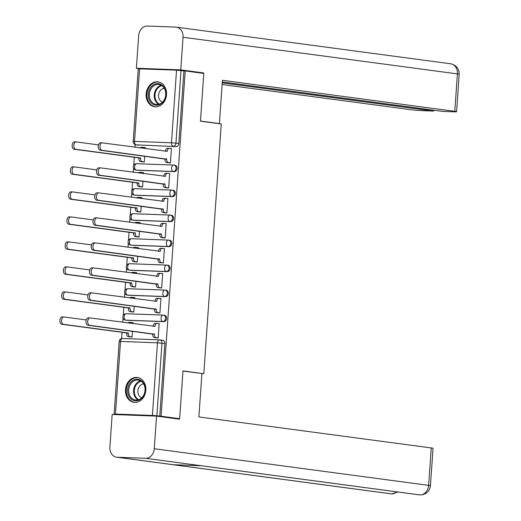 <?xml version="1.0" encoding="UTF-8"?>
<svg xmlns="http://www.w3.org/2000/svg" width="521" height="521" viewBox="0 0 521 521"><rect width="100%" height="100%" fill="white"/><g stroke="black" fill="none" stroke-linecap="round" stroke-linejoin="round"><path stroke-width="0.78" d="M136.912 170.191A3.217 2.612 -82.4 0 0 137.114 170.23A3.217 2.612 -82.4 0 0 137.316 170.25L174.255 171.624A3.217 2.612 -82.4 0 0 177.088 168.511A3.217 2.612 -82.4 0 0 174.906 165.229A3.217 2.612 -82.4 0 0 174.704 165.209M135.167 195.199A3.217 2.612 -82.4 0 0 135.362 195.238A3.217 2.612 -82.4 0 0 135.564 195.251L172.51 196.625A3.217 2.612 -82.4 0 0 175.343 193.519A3.217 2.612 -82.4 0 0 173.154 190.23A3.217 2.612 -82.4 0 0 172.952 190.217M133.415 220.207A3.217 2.612 -82.4 0 0 133.617 220.24A3.217 2.612 -82.4 0 0 133.819 220.259L170.758 221.633A3.217 2.612 -82.4 0 0 173.591 218.527A3.217 2.612 -82.4 0 0 171.409 215.238A3.217 2.612 -82.4 0 0 171.207 215.219M131.67 245.209A3.217 2.612 -82.4 0 0 131.865 245.248A3.217 2.612 -82.4 0 0 132.067 245.267L169.012 246.641A3.217 2.612 -82.4 0 0 171.845 243.528A3.217 2.612 -82.4 0 0 169.657 240.246A3.217 2.612 -82.4 0 0 169.455 240.227M129.918 270.217A3.217 2.612 -82.4 0 0 130.12 270.256A3.217 2.612 -82.4 0 0 130.322 270.269L167.261 271.643A3.217 2.612 -82.4 0 0 170.093 268.536A3.217 2.612 -82.4 0 0 167.912 265.248A3.217 2.612 -82.4 0 0 167.71 265.235M128.173 295.225A3.217 2.612 -82.4 0 0 128.368 295.257A3.217 2.612 -82.4 0 0 128.57 295.277L165.515 296.651A3.217 2.612 -82.4 0 0 168.348 293.544A3.217 2.612 -82.4 0 0 166.16 290.256A3.217 2.612 -82.4 0 0 165.958 290.243M126.421 320.226A3.217 2.612 -82.4 0 0 126.623 320.265A3.217 2.612 -82.4 0 0 126.824 320.285L163.763 321.659A3.217 2.612 -82.4 0 0 166.596 318.546A3.217 2.612 -82.4 0 0 164.415 315.264A3.217 2.612 -82.4 0 0 164.213 315.244M125.489 389.526A12.55 10.173 -82.4 0 0 134.008 402.336A12.55 10.173 -82.4 0 0 145.854 390.281A12.55 10.173 -82.4 0 0 137.329 377.464A12.55 10.173 -82.4 0 0 125.489 389.526M146.16 93.943A12.55 10.173 -82.4 0 0 154.678 106.753A12.55 10.173 -82.4 0 0 166.518 94.698A12.55 10.173 -82.4 0 0 158 81.882A12.55 10.173 -82.4 0 0 146.16 93.943M135.18 144.63L134.998 147.241M134.294 157.27L133.734 165.281M133.539 168.127L133.246 172.249M132.549 182.278L131.989 190.282M131.787 193.135L131.5 197.257M130.797 207.28L130.237 215.29M130.042 218.136L129.749 222.259M129.052 232.288L128.492 240.298M128.29 243.144L128.003 247.267M127.3 257.296L126.74 265.3M126.544 268.152L126.251 272.275M125.554 282.297L124.994 290.308M124.793 293.154L124.506 297.276M123.803 307.305L123.243 315.316M123.047 318.162L122.754 322.284M122.057 332.313L121.614 338.578M116.313 414.423L114.119 414.084L115.46 414.058L152.406 415.432L157.479 342.825L120.54 341.444L115.46 414.058M117.017 414.644L116.307 414.553M139.608 68.785L134.529 141.399L133.187 141.425L138.26 68.811L176.547 70.159L183.92 70.895L178.84 143.509A3.217 2.612 97.6 0 1 176.007 146.616L136.17 144.858A3.217 2.612 97.6 0 1 135.968 144.838L138.86 145.222A3.217 2.612 -82.4 0 0 139.061 145.242M179.647 418.695L182.988 370.926L203.796 373.707L221.262 123.965L200.455 121.191L203.789 73.422L185.222 70.941L161.08 416.214L179.647 418.695L174.411 418.5M183.92 70.895L185.222 70.941M159.771 416.168L164.851 343.554L157.479 342.825A3.217 1.876 -87.9 0 1 159.465 339.855A3.217 1.876 -87.9 0 1 159.569 339.868A3.217 2.612 97.6 0 1 159.771 339.881A3.217 2.612 97.6 0 1 161.959 343.17L156.88 415.784L161.08 416.214M156.88 415.784L152.406 415.432M156.222 337.836L158.169 338.005L159.179 323.574L158.208 323.541M132.998 323.652L133.07 322.603L132.1 322.571M131.859 311.858L133.812 312.027L134.223 306.185M157.967 312.828L159.921 312.997L160.93 298.572L159.96 298.533M134.75 298.644L134.822 297.595L133.851 297.563M133.61 286.856L135.564 287.019L135.968 281.177M159.719 287.826L161.666 287.989L162.676 273.564L161.705 273.525M136.495 273.642L136.567 272.594L135.597 272.555M135.356 261.848L137.31 262.011L137.72 256.169M161.464 262.818L163.418 262.988L164.428 248.556L163.457 248.524M138.247 248.634L138.319 247.586L137.349 247.553M137.108 236.84L139.061 237.009L139.465 231.168M163.216 237.81L165.164 237.98L166.173 223.555L165.203 223.516M139.993 223.626L140.064 222.578L139.094 222.545M138.853 211.839L140.807 212.001L141.217 206.16M164.962 212.809L166.915 212.972L167.925 198.547L166.954 198.508M141.745 198.625L141.816 197.576L140.846 197.537M140.605 186.831L142.559 186.993L142.962 181.152M166.713 187.801L168.661 187.964L169.67 173.539L168.7 173.506M143.49 173.617L143.562 172.568L142.591 172.536M142.35 161.823L144.304 161.992L144.714 156.144M168.459 162.793L170.413 162.962L171.422 148.537L170.452 148.498M182.975 371.108L203.796 373.707M130.113 336.866L132.067 337.028L132.471 331.187M145.242 148.609L145.313 147.56L144.343 147.528M164.851 343.554A3.217 2.612 -82.4 0 0 162.663 340.272A3.217 2.612 -82.4 0 0 162.461 340.252M159.172 323.671L157.082 323.391A3.217 1.876 92.1 0 0 156.977 323.378A3.217 1.876 92.1 0 0 154.991 326.348L90.12 317.927A3.699 2.156 92.1 0 0 90.003 317.921A3.699 2.156 92.1 0 0 87.71 321.431A3.699 2.156 92.1 0 0 89.605 325.299L154.444 334.202A3.217 1.876 92.1 0 0 156.085 337.654L154.392 337.595A3.217 1.876 -87.9 0 1 152.744 334.137L87.906 325.241A3.699 2.156 -87.9 0 1 86.011 321.366A3.699 2.156 -87.9 0 1 88.303 317.856A3.699 2.156 -87.9 0 1 88.427 317.862L89.879 317.921M153.291 326.361L153.298 326.283A3.217 1.876 -87.9 0 1 155.284 323.32A3.217 1.876 -87.9 0 1 155.388 323.326L156.873 323.385M157.186 337.966L154.392 337.595M158.176 337.934L156.085 337.654M154.463 333.961L152.764 333.896M131.077 336.996L128.283 336.618A3.217 1.876 -87.9 0 1 126.642 333.166L128.335 333.232A3.217 1.876 92.1 0 0 129.976 336.683L132.067 336.963M133.063 322.694L130.979 322.421A3.217 1.876 92.1 0 0 130.875 322.408A3.217 1.876 92.1 0 0 129.579 323.196M86.265 319.927L64.011 316.957A3.699 2.156 92.1 0 0 63.894 316.944A3.699 2.156 92.1 0 0 61.602 320.461A3.699 2.156 92.1 0 0 63.497 324.329L128.355 332.991M126.655 332.926L61.804 324.264A3.699 2.156 -87.9 0 1 59.908 320.395A3.699 2.156 -87.9 0 1 62.194 316.885A3.699 2.156 -87.9 0 1 62.318 316.892L63.77 316.95M127.997 322.987A3.217 1.876 -87.9 0 1 129.175 322.343A3.217 1.876 -87.9 0 1 129.28 322.356L130.771 322.408M160.924 298.663L158.833 298.383A3.217 1.876 92.1 0 0 158.729 298.377A3.217 1.876 92.1 0 0 156.743 301.34L91.872 292.919A3.699 2.156 92.1 0 0 91.748 292.913A3.699 2.156 92.1 0 0 89.456 296.423A3.699 2.156 92.1 0 0 91.351 300.298L156.196 309.194A3.217 1.876 92.1 0 0 157.837 312.652L156.137 312.587A3.217 1.876 -87.9 0 1 154.496 309.129L89.658 300.233A3.699 2.156 -87.9 0 1 87.762 296.364A3.699 2.156 -87.9 0 1 90.055 292.848A3.699 2.156 -87.9 0 1 90.172 292.861L91.631 292.913M155.037 301.353L155.043 301.275A3.217 1.876 -87.9 0 1 157.029 298.312A3.217 1.876 -87.9 0 1 157.134 298.318L158.625 298.377M158.931 312.958L156.137 312.587M159.927 312.926L157.837 312.652M156.209 308.953L154.516 308.894M162.669 273.655L160.579 273.375A3.217 1.876 92.1 0 0 160.475 273.369A3.217 1.876 92.1 0 0 158.488 276.332L93.617 267.918A3.699 2.156 92.1 0 0 93.5 267.905A3.699 2.156 92.1 0 0 91.208 271.421A3.699 2.156 92.1 0 0 93.103 275.29L157.941 284.186A3.217 1.876 92.1 0 0 159.582 287.644L157.889 287.579A3.217 1.876 -87.9 0 1 156.241 284.127L91.403 275.225A3.699 2.156 -87.9 0 1 89.508 271.356A3.699 2.156 -87.9 0 1 91.8 267.846A3.699 2.156 -87.9 0 1 91.924 267.853L93.376 267.905M156.788 276.351L156.795 276.273A3.217 1.876 -87.9 0 1 158.781 273.304A3.217 1.876 -87.9 0 1 158.885 273.317L160.37 273.369M160.683 287.957L157.889 287.579M161.673 287.924L159.582 287.644M157.961 283.952L156.261 283.886M201.914 373.635L198.885 416.917L431.245 447.936A9.652 0.436 4 0 1 433.042 448.314L430.424 485.748A9.652 0.436 4 0 0 428.633 485.364L431.245 447.936M117.232 457.243L173.219 464.719L201.549 465.774L145.554 458.298L117.232 457.243A9.892 8.023 -82.4 0 1 116.613 457.191A9.892 8.023 -82.4 0 1 109.892 447.083L112.171 414.462L156.554 416.116L179.419 419.171L179.452 418.689M145.554 458.298A9.892 8.023 -82.4 0 0 154.275 448.737L156.554 416.116M201.301 465.761L419.359 494.872A9.892 8.023 -82.4 0 0 419.913 494.924L420.226 494.95C426.237 494.481 429.636 491.414 430.424 485.748M116.613 457.191L390.965 493.817A9.892 8.023 -82.4 0 0 391.59 493.869L397.979 492.019M217.915 123.523L219.4 123.575L222.421 80.299L454.787 111.318L457.405 73.891L183.047 37.258L180.767 69.879L203.633 72.933L203.6 73.396M200.461 121.048L219.4 123.575M222.128 84.532L410.405 109.664A9.652 0.436 -176 0 0 423.833 110.706L433.563 111.064L222.246 82.852M183.047 37.258A9.892 8.023 -82.4 0 0 176.326 27.157A9.892 8.023 -82.4 0 0 175.707 27.105L147.384 26.05A9.892 8.023 -82.4 0 0 138.664 35.61L136.385 68.231L180.767 69.879M222.304 81.973L442.83 111.409L452.554 111.774A9.652 0.436 -176 0 0 456.578 111.696A9.652 0.436 -176 0 0 454.787 111.318M433.622 110.185L433.563 111.064M198.788 72.751L203.633 72.933M136.385 68.231L140.924 68.837M135.662 400.825A10.856 8.805 97.6 0 1 127.606 389.675A10.856 8.805 97.6 0 1 137.173 379.184A10.856 8.805 97.6 0 1 145.229 390.327A10.856 8.805 97.6 0 1 135.662 400.825M137.583 380.043A10.055 8.154 -82.4 0 0 128.759 389.369A10.055 8.154 -82.4 0 0 135.551 400.03A10.055 8.154 -82.4 0 0 136.183 400.082A10.055 8.154 -82.4 0 0 145.007 390.757A10.055 8.154 -82.4 0 0 138.215 380.102A10.055 8.154 -82.4 0 0 137.583 380.043M143.581 383.86A7.157 5.803 -82.4 0 0 137.941 390.203A7.157 5.803 -82.4 0 0 141.719 397.81M138.56 377.725A12.465 10.107 -82.4 0 0 138.065 377.647A12.465 10.107 -82.4 0 0 137.284 377.582A12.465 10.107 -82.4 0 0 126.343 389.141A12.465 10.107 -82.4 0 0 134.763 402.355A12.465 10.107 -82.4 0 0 135.265 402.407M156.326 105.242A10.856 8.805 97.6 0 1 148.277 94.093A10.856 8.805 97.6 0 1 157.843 83.601A10.856 8.805 97.6 0 1 165.893 94.744A10.856 8.805 97.6 0 1 156.326 105.242M158.254 84.461A10.055 8.154 -82.4 0 0 149.429 93.787A10.055 8.154 -82.4 0 0 156.222 104.447A10.055 8.154 -82.4 0 0 156.854 104.5A10.055 8.154 -82.4 0 0 165.678 95.174A10.055 8.154 -82.4 0 0 158.879 84.519A10.055 8.154 -82.4 0 0 158.254 84.461M164.252 88.277A7.157 5.803 -82.4 0 0 158.612 94.62A7.157 5.803 -82.4 0 0 162.389 102.227M159.231 82.142A12.465 10.107 -82.4 0 0 158.736 82.064A12.465 10.107 -82.4 0 0 157.954 81.999A12.465 10.107 -82.4 0 0 147.007 93.559A12.465 10.107 -82.4 0 0 155.434 106.772A12.465 10.107 -82.4 0 0 155.935 106.825M132.822 311.988L130.029 311.617A3.217 1.876 -87.9 0 1 128.387 308.158L130.087 308.224A3.217 1.876 92.1 0 0 131.728 311.675L133.819 311.955M134.815 297.693L132.725 297.413A3.217 1.876 92.1 0 0 132.621 297.406A3.217 1.876 92.1 0 0 131.331 298.188M88.016 294.919L65.763 291.949A3.699 2.156 92.1 0 0 65.639 291.942A3.699 2.156 92.1 0 0 63.354 295.453A3.699 2.156 92.1 0 0 65.249 299.328L130.1 307.983M128.407 307.918L63.549 299.262A3.699 2.156 -87.9 0 1 61.654 295.394A3.699 2.156 -87.9 0 1 63.946 291.877A3.699 2.156 -87.9 0 1 64.063 291.89L65.522 291.942M129.742 297.979A3.217 1.876 -87.9 0 1 130.927 297.341A3.217 1.876 -87.9 0 1 131.031 297.348L132.516 297.406M134.574 286.98L131.78 286.609A3.217 1.876 -87.9 0 1 130.139 283.157L131.833 283.216A3.217 1.876 92.1 0 0 133.474 286.674L135.564 286.954M136.561 272.685L134.477 272.405A3.217 1.876 92.1 0 0 134.372 272.398A3.217 1.876 92.1 0 0 133.076 273.186M89.762 269.917L67.509 266.947A3.699 2.156 92.1 0 0 67.391 266.934A3.699 2.156 92.1 0 0 65.099 270.451A3.699 2.156 92.1 0 0 66.994 274.32L131.852 282.975M130.152 282.916L65.301 274.254A3.699 2.156 -87.9 0 1 63.406 270.386A3.699 2.156 -87.9 0 1 65.692 266.869A3.699 2.156 -87.9 0 1 65.815 266.882L67.268 266.934M131.494 272.971A3.217 1.876 -87.9 0 1 132.673 272.333A3.217 1.876 -87.9 0 1 132.777 272.34L134.262 272.398M164.421 248.654L162.331 248.374A3.217 1.876 92.1 0 0 162.226 248.361A3.217 1.876 92.1 0 0 160.24 251.33L95.369 242.91A3.699 2.156 92.1 0 0 95.245 242.903A3.699 2.156 92.1 0 0 92.953 246.413A3.699 2.156 92.1 0 0 94.848 250.282L159.693 259.184A3.217 1.876 92.1 0 0 161.334 262.636L159.634 262.577A3.217 1.876 -87.9 0 1 157.993 259.119L93.155 250.223A3.699 2.156 -87.9 0 1 91.26 246.348A3.699 2.156 -87.9 0 1 93.552 242.838A3.699 2.156 -87.9 0 1 93.669 242.845L95.128 242.903M158.534 251.343L158.54 251.265A3.217 1.876 -87.9 0 1 160.527 248.302A3.217 1.876 -87.9 0 1 160.631 248.309L162.122 248.367M162.428 262.949L159.634 262.577M163.425 262.916L161.334 262.636M159.706 258.944L158.013 258.878M166.166 223.646L164.076 223.366A3.217 1.876 92.1 0 0 163.972 223.359A3.217 1.876 92.1 0 0 161.985 226.322L97.114 217.902A3.699 2.156 92.1 0 0 96.997 217.895A3.699 2.156 92.1 0 0 94.705 221.405A3.699 2.156 92.1 0 0 96.6 225.28L161.438 234.176A3.217 1.876 92.1 0 0 163.08 237.635L161.386 237.569A3.217 1.876 -87.9 0 1 159.739 234.111L94.9 225.215A3.699 2.156 -87.9 0 1 93.005 221.347A3.699 2.156 -87.9 0 1 95.297 217.83A3.699 2.156 -87.9 0 1 95.421 217.843L96.873 217.895M160.286 226.335L160.292 226.257A3.217 1.876 -87.9 0 1 162.278 223.294A3.217 1.876 -87.9 0 1 162.383 223.301L163.868 223.359M164.18 237.941L161.386 237.569M165.17 237.908L163.08 237.635M161.458 233.936L159.758 233.87M167.918 198.638L165.828 198.358A3.217 1.876 92.1 0 0 165.724 198.351A3.217 1.876 92.1 0 0 163.737 201.314L98.866 192.9A3.699 2.156 92.1 0 0 98.743 192.887A3.699 2.156 92.1 0 0 96.45 196.404A3.699 2.156 92.1 0 0 98.345 200.272L163.19 209.168A3.217 1.876 92.1 0 0 164.831 212.627L163.132 212.561A3.217 1.876 -87.9 0 1 161.49 209.11L96.652 200.207A3.699 2.156 -87.9 0 1 94.757 196.339A3.699 2.156 -87.9 0 1 97.049 192.822A3.699 2.156 -87.9 0 1 97.166 192.835L98.625 192.887M162.031 201.334L162.038 201.256A3.217 1.876 -87.9 0 1 164.024 198.286A3.217 1.876 -87.9 0 1 164.128 198.299L165.619 198.351M165.925 212.939L163.132 212.561M166.922 212.907L164.831 212.627M163.203 208.928L161.51 208.869M136.32 261.978L133.526 261.601A3.217 1.876 -87.9 0 1 131.885 258.149L133.584 258.214A3.217 1.876 92.1 0 0 135.226 261.666L137.316 261.946M138.312 247.677L136.222 247.403A3.217 1.876 92.1 0 0 136.118 247.39A3.217 1.876 92.1 0 0 134.828 248.178M91.514 244.909L69.26 241.939A3.699 2.156 92.1 0 0 69.137 241.926A3.699 2.156 92.1 0 0 66.851 245.443A3.699 2.156 92.1 0 0 68.746 249.312L133.597 257.973M131.904 257.908L67.046 249.246A3.699 2.156 -87.9 0 1 65.151 245.378A3.699 2.156 -87.9 0 1 67.443 241.868A3.699 2.156 -87.9 0 1 67.561 241.874L69.019 241.933M133.239 247.97A3.217 1.876 -87.9 0 1 134.425 247.325A3.217 1.876 -87.9 0 1 134.529 247.338L136.014 247.39M138.072 236.97L135.278 236.599A3.217 1.876 -87.9 0 1 133.636 233.141L135.33 233.206A3.217 1.876 92.1 0 0 136.971 236.658L139.061 236.938M140.058 222.675L137.974 222.395A3.217 1.876 92.1 0 0 137.87 222.382A3.217 1.876 92.1 0 0 136.574 223.17M93.259 219.901L71.006 216.931A3.699 2.156 92.1 0 0 70.889 216.925A3.699 2.156 92.1 0 0 68.596 220.435A3.699 2.156 92.1 0 0 70.491 224.304L135.349 232.965M133.65 232.9L68.798 224.245A3.699 2.156 -87.9 0 1 66.903 220.37A3.699 2.156 -87.9 0 1 69.189 216.86A3.699 2.156 -87.9 0 1 69.313 216.873L70.765 216.925M134.991 222.962A3.217 1.876 -87.9 0 1 136.17 222.324A3.217 1.876 -87.9 0 1 136.274 222.33L137.759 222.389M139.817 211.962L137.023 211.591A3.217 1.876 -87.9 0 1 135.382 208.14L137.082 208.198A3.217 1.876 92.1 0 0 138.723 211.656L140.813 211.936M141.81 197.667L139.719 197.387A3.217 1.876 92.1 0 0 139.615 197.381A3.217 1.876 92.1 0 0 138.326 198.169M95.011 194.9L72.758 191.93A3.699 2.156 92.1 0 0 72.634 191.917A3.699 2.156 92.1 0 0 70.348 195.427A3.699 2.156 92.1 0 0 72.243 199.302L137.095 207.957M135.401 207.899L70.543 199.237A3.699 2.156 -87.9 0 1 68.648 195.368A3.699 2.156 -87.9 0 1 70.941 191.852A3.699 2.156 -87.9 0 1 71.058 191.865L72.517 191.917M136.736 197.954A3.217 1.876 -87.9 0 1 137.922 197.316A3.217 1.876 -87.9 0 1 138.026 197.322L139.511 197.381M169.664 173.63L167.573 173.356A3.217 1.876 92.1 0 0 167.469 173.343A3.217 1.876 92.1 0 0 165.483 176.313L100.612 167.892A3.699 2.156 92.1 0 0 100.494 167.886A3.699 2.156 92.1 0 0 98.202 171.396A3.699 2.156 92.1 0 0 100.097 175.264L164.936 184.167A3.217 1.876 92.1 0 0 166.577 187.619L164.883 187.56A3.217 1.876 -87.9 0 1 163.236 184.102L98.397 175.206A3.699 2.156 -87.9 0 1 96.502 171.331A3.699 2.156 -87.9 0 1 98.795 167.821A3.699 2.156 -87.9 0 1 98.918 167.827L100.371 167.886M163.783 176.326L163.789 176.248A3.217 1.876 -87.9 0 1 165.776 173.285A3.217 1.876 -87.9 0 1 165.88 173.291L167.365 173.343M167.677 187.931L164.883 187.56M168.667 187.899L166.577 187.619M164.955 183.926L163.255 183.861M141.569 186.961L138.775 186.583A3.217 1.876 -87.9 0 1 137.134 183.131L138.827 183.197A3.217 1.876 92.1 0 0 140.468 186.648L142.559 186.928M143.555 172.659L141.471 172.379A3.217 1.876 92.1 0 0 141.367 172.373A3.217 1.876 92.1 0 0 140.071 173.161M96.756 169.892L74.503 166.922A3.699 2.156 92.1 0 0 74.386 166.909A3.699 2.156 92.1 0 0 72.093 170.426A3.699 2.156 92.1 0 0 73.989 174.294L138.846 182.956M137.147 182.891L72.295 174.229A3.699 2.156 -87.9 0 1 70.4 170.36A3.699 2.156 -87.9 0 1 72.686 166.85A3.699 2.156 -87.9 0 1 72.81 166.857L74.262 166.915M138.488 172.946A3.217 1.876 -87.9 0 1 139.667 172.308A3.217 1.876 -87.9 0 1 139.771 172.321L141.256 172.373M171.416 148.628L169.325 148.348A3.217 1.876 92.1 0 0 169.221 148.342A3.217 1.876 92.1 0 0 167.234 151.305L102.363 142.884A3.699 2.156 92.1 0 0 102.24 142.878A3.699 2.156 92.1 0 0 99.947 146.388A3.699 2.156 92.1 0 0 101.842 150.263L166.687 159.159A3.217 1.876 92.1 0 0 168.329 162.617L166.629 162.552A3.217 1.876 -87.9 0 1 164.988 159.094L100.149 150.198A3.699 2.156 -87.9 0 1 98.254 146.329A3.699 2.156 -87.9 0 1 100.546 142.813A3.699 2.156 -87.9 0 1 100.664 142.826L102.123 142.878M165.528 151.318L165.535 151.24A3.217 1.876 -87.9 0 1 167.521 148.277A3.217 1.876 -87.9 0 1 167.625 148.283L169.117 148.342M169.423 162.923L166.629 162.552M170.419 162.891L168.329 162.617M166.7 158.918L165.007 158.853M143.314 161.953L140.52 161.582A3.217 1.876 -87.9 0 1 138.879 158.124L140.579 158.189A3.217 1.876 92.1 0 0 142.22 161.64L144.31 161.92M145.307 147.658L143.216 147.378A3.217 1.876 92.1 0 0 143.112 147.365A3.217 1.876 92.1 0 0 141.823 148.153M98.508 144.884L76.255 141.914A3.699 2.156 92.1 0 0 76.131 141.907A3.699 2.156 92.1 0 0 73.845 145.418A3.699 2.156 92.1 0 0 75.74 149.286L140.592 157.948M138.899 157.883L74.041 149.227A3.699 2.156 -87.9 0 1 72.145 145.352A3.699 2.156 -87.9 0 1 74.438 141.842A3.699 2.156 -87.9 0 1 74.555 141.855L76.014 141.907M140.234 147.944A3.217 1.876 -87.9 0 1 141.419 147.306A3.217 1.876 -87.9 0 1 141.523 147.313L143.008 147.371M173.467 165.066L136.736 163.698A3.217 1.876 92.1 0 0 136.632 163.692L173.571 165.066A3.217 1.876 92.1 0 1 173.675 165.072A3.217 2.612 97.6 0 1 173.877 165.092A3.217 2.612 97.6 0 1 176.065 168.374A3.217 2.612 97.6 0 1 173.226 171.487L136.287 170.113A3.217 2.612 97.6 0 1 136.085 170.093L137.114 170.23M174.255 171.624L173.226 171.487A3.217 1.876 -87.9 0 1 171.585 168.029A3.217 1.876 92.1 0 1 173.571 165.066A3.217 3.217 0 0 1 173.877 165.092L174.906 165.229M171.722 190.074L134.985 188.706A3.217 1.876 92.1 0 0 134.88 188.693L171.826 190.067A3.217 1.876 92.1 0 1 171.93 190.08A3.217 2.612 97.6 0 1 172.132 190.093A3.217 2.612 97.6 0 1 174.314 193.382A3.217 2.612 97.6 0 1 171.481 196.489L134.542 195.115A3.217 2.612 97.6 0 1 134.34 195.101L135.362 195.238M172.51 196.625L171.481 196.489A3.217 1.876 -87.9 0 1 169.839 193.037A3.217 1.876 92.1 0 1 171.826 190.067A3.217 3.217 0 0 1 172.132 190.093L173.154 190.23M169.97 215.075L133.239 213.708A3.217 1.876 92.1 0 0 133.135 213.701L170.074 215.075A3.217 1.876 92.1 0 1 170.178 215.082A3.217 2.612 97.6 0 1 170.38 215.101A3.217 2.612 97.6 0 1 172.568 218.39A3.217 2.612 97.6 0 1 169.729 221.497L132.79 220.123A3.217 2.612 97.6 0 1 132.588 220.103L133.617 220.24M170.758 221.633L169.729 221.497A3.217 1.876 -87.9 0 1 168.088 218.038A3.217 1.876 92.1 0 1 170.074 215.075A3.217 3.217 0 0 1 170.38 215.101L171.409 215.238M168.224 240.083L131.487 238.716A3.217 1.876 92.1 0 0 131.383 238.709L168.329 240.083A3.217 1.876 92.1 0 1 168.433 240.09A3.217 2.612 97.6 0 1 168.635 240.109A3.217 2.612 97.6 0 1 170.816 243.392A3.217 2.612 97.6 0 1 167.983 246.505L131.045 245.13A3.217 2.612 97.6 0 1 130.843 245.111L131.865 245.248M169.012 246.641L167.983 246.505A3.217 1.876 -87.9 0 1 166.342 243.046A3.217 1.876 92.1 0 1 168.329 240.083A3.217 3.217 0 0 1 168.635 240.109L169.657 240.246M166.473 265.091L129.742 263.724A3.217 1.876 92.1 0 0 129.638 263.711L166.577 265.085A3.217 1.876 92.1 0 1 166.681 265.098A3.217 2.612 97.6 0 1 166.883 265.111A3.217 2.612 97.6 0 1 169.071 268.4A3.217 2.612 97.6 0 1 166.232 271.506L129.293 270.132A3.217 2.612 97.6 0 1 129.091 270.119L130.12 270.256M167.261 271.643L166.232 271.506A3.217 1.876 -87.9 0 1 164.59 268.055A3.217 1.876 92.1 0 1 166.577 265.085A3.217 3.217 0 0 1 166.883 265.111L167.912 265.248M164.727 290.093L127.99 288.725A3.217 1.876 92.1 0 0 127.886 288.719L164.831 290.093A3.217 1.876 92.1 0 1 164.936 290.099A3.217 2.612 97.6 0 1 165.137 290.119A3.217 2.612 97.6 0 1 167.319 293.408A3.217 2.612 97.6 0 1 164.486 296.514L127.547 295.14A3.217 2.612 97.6 0 1 127.345 295.12L128.368 295.257M165.515 296.651L164.486 296.514A3.217 1.876 -87.9 0 1 162.845 293.062A3.217 1.876 92.1 0 1 164.831 290.093A3.217 3.217 0 0 1 165.137 290.119L166.16 290.256M162.975 315.101L126.245 313.733A3.217 1.876 92.1 0 0 126.141 313.727L163.08 315.101A3.217 1.876 92.1 0 1 163.184 315.107A3.217 2.612 97.6 0 1 163.386 315.127A3.217 2.612 97.6 0 1 165.574 318.409A3.217 2.612 97.6 0 1 162.734 321.522L125.795 320.148A3.217 2.612 97.6 0 1 125.594 320.128L126.623 320.265M163.763 321.659L162.734 321.522A3.217 1.876 -87.9 0 1 161.093 318.064A3.217 1.876 92.1 0 1 163.08 315.101A3.217 3.217 0 0 1 163.386 315.127L164.415 315.264M176.007 146.616L136.17 144.858A3.217 1.876 92.1 0 1 134.529 141.399L171.468 142.774L176.547 70.159M162.663 340.272L159.771 339.881A3.217 3.217 0 0 0 159.465 339.855L122.526 338.481A3.217 3.217 0 0 0 119.198 341.47L120.54 341.444A3.217 1.876 -87.9 0 1 122.526 338.481A3.217 1.876 -87.9 0 1 122.63 338.487L159.361 339.855M137.316 170.25L136.287 170.113A3.217 1.876 92.1 0 1 134.646 166.655A3.217 1.876 92.1 0 1 136.632 163.692A3.217 3.217 0 0 0 133.304 166.629A3.217 3.217 0 0 0 136.085 170.093M135.564 195.251L134.542 195.115A3.217 1.876 92.1 0 1 132.894 191.663A3.217 1.876 92.1 0 1 134.88 188.693A3.217 3.217 0 0 0 131.559 191.637A3.217 3.217 0 0 0 134.34 195.101M133.819 220.259L132.79 220.123A3.217 1.876 92.1 0 1 131.149 216.664A3.217 1.876 92.1 0 1 133.135 213.701A3.217 3.217 0 0 0 129.807 216.645A3.217 3.217 0 0 0 132.588 220.103M132.067 245.267L131.045 245.13A3.217 1.876 92.1 0 1 129.397 241.672A3.217 1.876 92.1 0 1 131.383 238.709A3.217 3.217 0 0 0 128.062 241.646A3.217 3.217 0 0 0 130.843 245.111M130.322 270.269L129.293 270.132A3.217 1.876 92.1 0 1 127.652 266.68A3.217 1.876 92.1 0 1 129.638 263.711A3.217 3.217 0 0 0 126.31 266.654A3.217 3.217 0 0 0 129.091 270.119M128.57 295.277L127.547 295.14A3.217 1.876 92.1 0 1 125.9 291.682A3.217 1.876 92.1 0 1 127.886 288.719A3.217 3.217 0 0 0 124.565 291.662A3.217 3.217 0 0 0 127.345 295.12M126.824 320.285L125.795 320.148A3.217 1.876 92.1 0 1 124.154 316.69A3.217 1.876 92.1 0 1 126.141 313.727A3.217 3.217 0 0 0 122.813 316.664A3.217 3.217 0 0 0 125.594 320.128M178.84 143.509L175.948 143.119A3.217 2.612 97.6 0 1 173.109 146.232A3.217 1.876 92.1 0 1 171.468 142.774L175.948 143.119L181.021 70.504M154.991 326.348L153.298 326.283M154.444 334.202L152.744 334.137M89.605 325.299L87.906 325.241M126.642 333.166L128.335 333.232M128.283 336.618L129.976 336.683M61.804 324.264L63.497 324.329M156.743 301.34L155.043 301.275M156.196 309.194L154.496 309.129M91.351 300.298L89.658 300.233M158.488 276.332L156.795 276.273M157.941 284.186L156.241 284.127M93.103 275.29L91.403 275.225M154.275 448.737L428.633 485.364A9.892 8.023 -82.4 0 1 419.913 494.924L201.549 465.774M396.735 491.85A9.892 8.023 -82.4 0 1 391.59 493.869L173.219 464.719M456.578 111.696L459.196 74.269A9.652 0.436 4 0 0 457.405 73.891A9.892 8.023 -82.4 0 0 450.685 63.783L176.326 27.157M138.045 399.894A10.055 8.154 97.6 0 1 133.663 389.636A10.055 8.154 97.6 0 1 140.579 380.884M141.171 381.248A9.723 7.887 -82.4 0 0 134.392 389.734A9.723 7.887 -82.4 0 0 138.71 399.698M158.716 104.311A10.055 8.154 97.6 0 1 154.333 94.054A10.055 8.154 97.6 0 1 161.249 85.301M161.842 85.665A9.723 7.887 -82.4 0 0 155.063 94.151A9.723 7.887 -82.4 0 0 159.38 104.115M128.387 308.158L130.087 308.224M130.029 311.617L131.728 311.675M63.549 299.262L65.249 299.328M130.139 283.157L131.833 283.216M131.78 286.609L133.474 286.674M65.301 274.254L66.994 274.32M160.24 251.33L158.54 251.265M159.693 259.184L157.993 259.119M94.848 250.282L93.155 250.223M161.985 226.322L160.292 226.257M161.438 234.176L159.739 234.111M96.6 225.28L94.9 225.215M163.737 201.314L162.038 201.256M163.19 209.168L161.49 209.11M98.345 200.272L96.652 200.207M131.885 258.149L133.584 258.214M133.526 261.601L135.226 261.666M67.046 249.246L68.746 249.312M133.636 233.141L135.33 233.206M135.278 236.599L136.971 236.658M68.798 224.245L70.491 224.304M135.382 208.14L137.082 208.198M137.023 211.591L138.723 211.656M70.543 199.237L72.243 199.302M165.483 176.313L163.789 176.248M164.936 184.167L163.236 184.102M100.097 175.264L98.397 175.206M137.134 183.131L138.827 183.197M138.775 186.583L140.468 186.648M72.295 174.229L73.989 174.294M167.234 151.305L165.535 151.24M166.687 159.159L164.988 159.094M101.842 150.263L100.149 150.198M138.879 158.124L140.579 158.189M140.52 161.582L142.22 161.64M74.041 149.227L75.74 149.286M133.187 141.425A3.217 3.217 0 0 0 135.968 144.838M119.198 341.47L114.119 414.084M156.977 323.378L155.284 323.32M90.003 317.921L88.303 317.856M129.175 322.343L130.875 322.408M62.194 316.885L63.894 316.944M158.729 298.377L157.029 298.312M91.748 292.913L90.055 292.848M160.475 273.369L158.781 273.304M93.5 267.905L91.8 267.846M420.193 494.95L419.359 494.872M391.903 493.895L390.965 493.817M459.196 74.269C459.216 68.687 456.383 65.19 450.685 63.783M138.065 377.647L138.456 377.699M134.763 402.355L135.16 402.414M158.736 82.064L159.126 82.116M155.434 106.772L155.831 106.831M130.927 297.341L132.621 297.406M63.946 291.877L65.639 291.942M132.673 272.333L134.372 272.398M65.692 266.869L67.391 266.934M162.226 248.361L160.527 248.302M95.245 242.903L93.552 242.838M163.972 223.359L162.278 223.294M96.997 217.895L95.297 217.83M165.724 198.351L164.024 198.286M98.743 192.887L97.049 192.822M134.425 247.325L136.118 247.39M67.443 241.868L69.137 241.926M136.17 222.324L137.87 222.382M69.189 216.86L70.889 216.925M137.922 197.316L139.615 197.381M70.941 191.852L72.634 191.917M167.469 173.343L165.776 173.285M100.494 167.886L98.795 167.821M139.667 172.308L141.367 172.373M72.686 166.85L74.386 166.909M169.221 148.342L167.521 148.277M102.24 142.878L100.546 142.813M141.419 147.306L143.112 147.365M74.438 141.842L76.131 141.907"/></g></svg>
